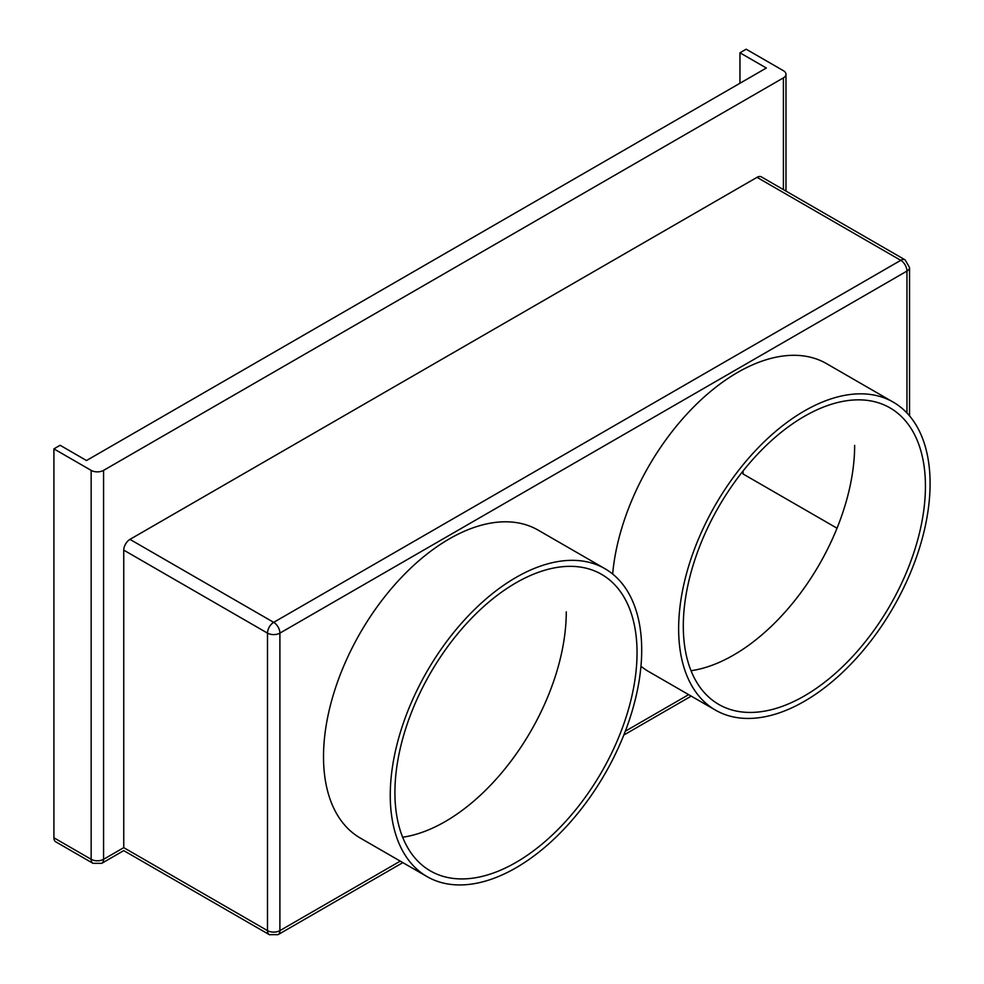 <?xml version="1.0" encoding="UTF-8"?>
<svg xmlns="http://www.w3.org/2000/svg" width="984" height="984" viewBox="0 0 984 984"><rect width="100%" height="100%" fill="white"/><g stroke="black" fill="none" stroke-linecap="round" stroke-linejoin="round"><path stroke-width="1.48" d="M640.965 666.242A177.797 102.656 120 0 0 648.727 671.592L715.466 710.116M893.263 402.161L826.523 363.625A177.797 102.656 120 0 0 695.897 404.756A177.797 102.656 120 0 0 612.651 574.004M604.877 568.654L538.137 530.13A177.797 102.656 120 0 0 401.128 577.756A177.797 102.656 120 0 0 323.515 756.696A177.797 102.656 120 0 0 360.341 838.085L427.081 876.621M761.702 177.095A8.782 5.068 120 0 0 757.028 177.341L129.962 539.38A8.782 5.068 120 0 0 123.75 550.13L123.75 847.654C123.75 851.578 123.75 851.578 123.75 847.654L103.578 859.303A8.782 5.068 60 0 1 102.041 863.14M91.155 470.377L91.155 859.303L53.911 837.79L53.911 448.876L91.155 470.377A8.782 5.068 0 0 0 103.578 470.377L783.412 77.871A8.782 5.068 180 0 0 785.97 73.96A8.782 5.068 180 0 0 783.412 70.713L746.167 49.2L739.956 52.779L739.956 83.259M691.026 670.719A171.216 98.855 120 0 0 854.653 445.383M683.302 626.033A171.216 98.855 120 0 0 718.763 704.421A171.216 98.855 120 0 0 850.705 658.542A171.216 98.855 120 0 0 925.44 486.244A171.216 98.855 120 0 0 889.979 407.868A171.216 98.855 120 0 0 758.037 453.735A171.216 98.855 120 0 0 683.302 626.033M53.911 448.876L60.122 445.285L86.506 460.524L766.339 68.019L739.956 52.779M837.027 528.211L743.055 473.968L743.055 470.992M402.641 837.224A171.216 98.855 120 0 0 566.267 611.876M53.911 837.79A8.782 5.068 120 0 0 55.448 841.627M390.254 795.22A177.797 102.656 120 0 0 427.179 876.67A177.797 102.656 120 0 0 564.152 828.922A177.797 102.656 120 0 0 641.703 650.055A177.797 102.656 120 0 0 604.963 568.715A177.797 102.656 120 0 0 467.929 616.23A177.797 102.656 120 0 0 390.254 795.22M394.916 792.538A171.216 98.855 120 0 0 430.377 870.914A171.216 98.855 120 0 0 562.307 825.047A171.216 98.855 120 0 0 637.042 652.736A171.216 98.855 120 0 0 601.593 574.361A171.216 98.855 120 0 0 469.651 620.227A171.216 98.855 120 0 0 394.916 792.538M678.64 628.727A177.797 102.656 120 0 0 715.565 710.177A177.797 102.656 120 0 0 852.538 662.416A177.797 102.656 120 0 0 930.089 483.55A177.797 102.656 120 0 0 893.361 402.21A177.797 102.656 120 0 0 756.315 449.737A177.797 102.656 120 0 0 678.64 628.727M400.267 861.135L279.899 930.63L279.899 633.118L906.965 271.08L906.965 412.997M688.652 694.643L625.307 731.21M783.412 189.617L783.412 77.871M103.578 470.377L103.578 859.303A8.782 5.068 0 0 1 91.155 859.303A8.782 5.068 120 0 0 92.754 863.177M269.604 934.8A8.782 5.068 -60 0 1 267.488 930.63L267.488 633.118A8.782 5.068 0 0 0 279.899 633.118A8.782 5.068 60 0 0 273.687 622.355L900.754 260.329A8.782 5.068 60 0 1 906.965 271.08A8.782 5.068 0 0 0 909.536 267.5L909.536 415.875M123.75 847.654L267.488 930.63A8.782 5.068 0 0 0 279.899 930.63A8.782 5.068 -120 0 1 278.078 934.652L402.837 862.624M123.75 550.13L267.488 633.118A8.782 5.068 -60 0 1 273.687 622.355L129.962 539.38M904.96 259.788A8.782 5.068 120 0 0 900.754 260.329L757.028 177.341M623.807 735.048L691.223 696.119M55.731 841.812L92.976 863.325L101.758 863.325L123.75 850.619L269.296 934.652L278.078 934.652M785.982 191.093L785.982 74.292M909.536 267.5L905.145 259.887L761.419 176.911"/></g></svg>
